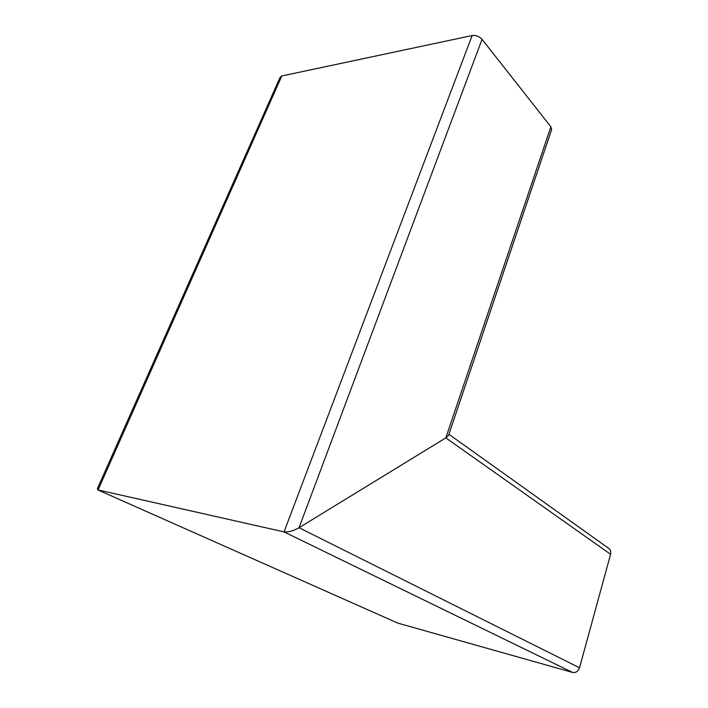 <?xml version="1.0" encoding="UTF-8"?>
<svg xmlns="http://www.w3.org/2000/svg" width="708" height="708" viewBox="0 0 708 708"><rect width="100%" height="100%" fill="white"/><g stroke="black" fill="none" stroke-linecap="round" stroke-linejoin="round"><path stroke-width="1.06" d="M550.886 126.812L445.819 437.889L448.545 435.385L445.819 437.889L299.05 527.717C293.236 530.947 288.236 532.336 284.032 531.894L98.067 489.954L97.421 488.582L280.111 77.296L281.802 75.96L98.067 489.954L284.032 531.894C288.236 532.336 293.236 530.947 299.05 527.717L579.525 667.786L610.579 554.284L445.819 437.889L299.05 527.717L482.051 39.329L550.886 126.812L551.541 129.883M397.781 623.102L97.686 489.839L397.781 623.102L572.533 672.423L284.032 531.894L472.121 35.55L281.802 75.96M472.121 35.55C475.971 35.099 479.281 36.356 482.051 39.329M448.907 434.305L608.756 548.408C610.535 549.833 611.146 551.789 610.579 554.284M579.525 667.786C578.188 671.414 575.852 672.954 572.533 672.423M448.545 435.385L551.7 129.422"/></g></svg>
